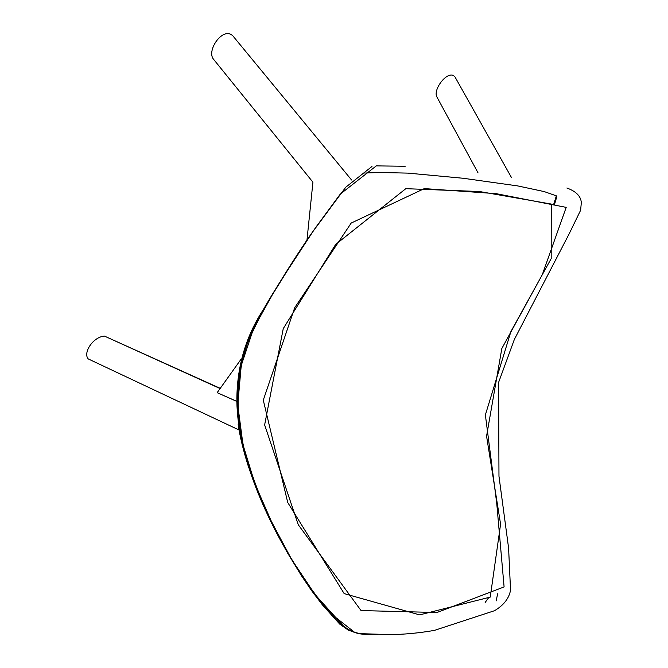<?xml version="1.0" encoding="UTF-8"?>
<svg xmlns="http://www.w3.org/2000/svg" width="668" height="668" viewBox="0 0 668 668"><rect width="100%" height="100%" fill="white"/><g stroke="black" fill="none" stroke-linecap="round" stroke-linejoin="round"><path stroke-width="1" d="M90.347 359.91L88.251 358.925C82.765 352.913 92.927 337.006 104.408 336.071L220.256 388.35M217.651 392.884L236.856 401.435M553.63 204.575L556.352 195.958M261.572 312.524C245.857 337.423 237.633 365.287 236.906 396.124C237.633 365.296 245.849 337.44 261.564 312.549M556.828 196.617L554.423 204.742M263.284 400.149L287.733 502.495L344.17 593.61L419.638 614.886L490.254 597.092L500.582 524.18L486.571 436.171L501.835 348.512L542.274 274.723L566.197 207.372L496.107 193.645L424.33 188.601L351.193 223.054L294.697 307.748L263.284 400.149M377.353 634.525C367.584 633.623 358.574 636.988 344.312 626.976L315.162 594.704L291.657 559.425L271.792 522.318L255.093 484.2L243.01 444.83L237.75 404.85L241.24 365.521L253.448 328.823L272.218 295.005L293.035 261.514L315.513 227.713L340.254 194.137L376.276 165.881L405.2 166.265M436.972 612.506L504.098 586.921L496.758 503.538L485.377 414.92L510.928 331.503L551.192 258.608L551.25 204.049L479.432 191.516L405.818 188.677L335.645 244.463L283.249 328.623L264.637 424.915L298.279 524.756L361.046 610.569L436.972 612.506M497.627 593.785L496.174 600.908M296.417 256.22C279.959 281.119 265.138 306.286 251.945 331.72C236.564 367.291 234.092 408.482 243.803 448.278C254.917 487.824 271.375 525.658 293.168 561.78C304.207 579.682 316.473 596.749 329.975 612.982L354.499 632.237M371.976 166.466L345.732 187.249L311.271 233.742C289.937 264.879 270.841 296.058 253.999 327.253C225.291 384.434 238.651 455.618 268.411 515.504L268.845 516.431C279.608 539.427 292.175 561.579 306.529 582.897L326.56 609.141C335.244 620.029 348.997 633.064 360.528 633.665M236.856 401.368L217.158 392.667L241.09 359.184M312.933 182.147L306.963 240.179M351.56 179.984L233.132 36.197C223.68 25.609 206.445 49.875 213.242 58.884L312.933 182.197M213.242 58.884L214.361 60.27M511.379 177.379L455.083 77.096C448.904 68.478 432.73 88.978 436.788 96.76L437.206 97.52M236.864 398.637C237.19 366.139 245.824 336.73 262.791 310.411M364.77 173.054L379.257 172.486L407.814 173.112L463.091 178.256L517.717 185.921L544.161 191.574L556.269 195.816M556.327 195.933L553.613 204.567M488.6 597.743L485.143 602.478M248.713 467.55C243.361 450.716 239.845 436.287 238.159 424.255L238.426 423.955M357.405 633.08L348.537 630.266L339.736 624.121L322.477 604.966L311.68 590.762L301.535 575.849L287.875 553.496L279.366 538.191C261.547 504.908 237.8 452.119 236.856 401.593C237.19 378.865 240.981 358.123 248.212 339.377C259.451 314.177 272.16 294.262 292.768 261.898M220.106 388.559L104.408 336.071M239.086 430.017L88.251 358.925M268.845 516.431L287.875 553.004L303.414 578.246L320.064 601.183L337.106 620.781L344.312 626.976C350.032 630.701 355.443 632.93 360.553 633.665L389.678 634.6C403.806 634.491 418.686 633.097 434.317 630.417L494.579 610.686C503.73 605.208 509.049 598.378 510.544 590.186L508.599 548.102L498.971 476.251L498.604 382.388L514.327 339.519L569.036 234.076L580.634 210.22L581.319 202.579C580.834 196.175 576.016 191.315 566.865 188.009L566.865 188.009M268.411 515.504L263.384 504.565M259.017 494.42L245.732 456.052L240.012 430.785C237.583 417.642 237.006 401.936 238.284 383.657C239.353 373.061 241.925 360.662 245.991 346.45C256.395 322.527 268.478 299.865 282.247 278.464L314.461 229.224M436.788 96.76L478.071 172.928"/></g></svg>
